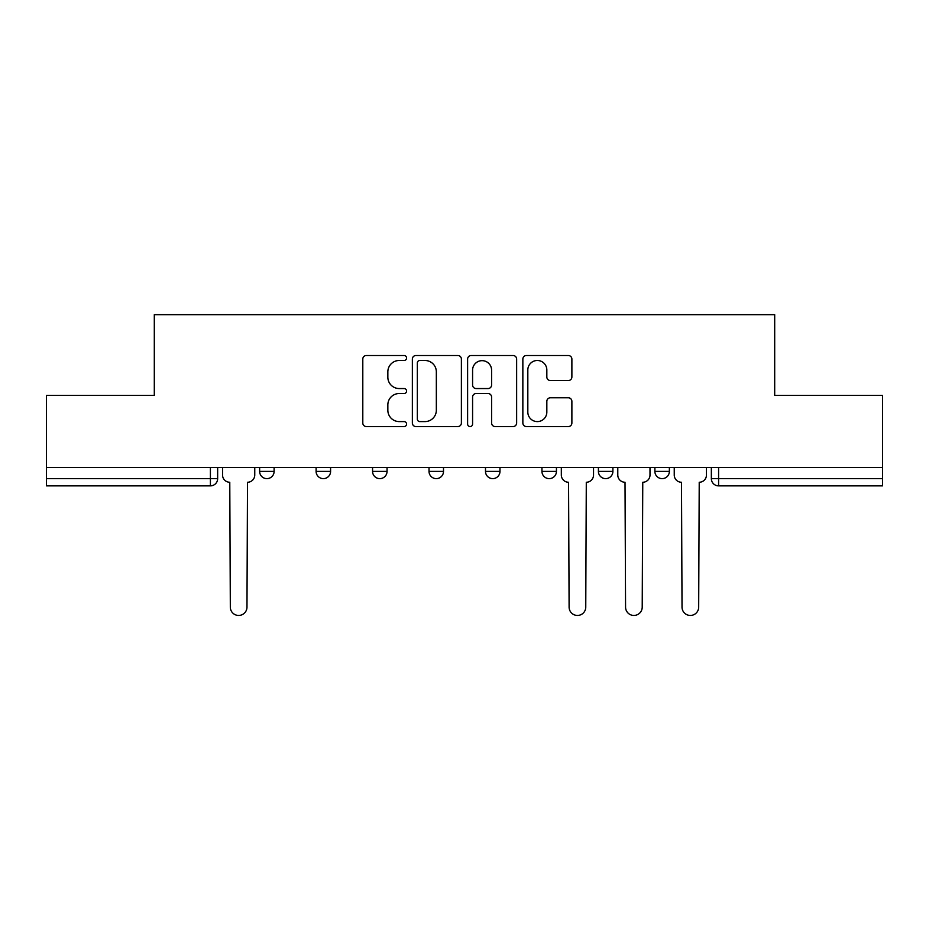<?xml version="1.0" encoding="UTF-8"?>
<svg xmlns="http://www.w3.org/2000/svg" width="929" height="929" viewBox="0 0 929 929"><rect width="100%" height="100%" fill="white"/><g stroke="black" fill="none" stroke-linecap="round" stroke-linejoin="round"><path stroke-width="1.39" d="M406.588 358.002A2.485 2.485 0 0 0 404.103 355.517L366.351 355.517A3.553 3.553 0 0 0 362.798 359.07L362.798 423.009A3.553 3.553 0 0 0 366.351 426.562L404.103 426.562A2.485 2.485 0 0 0 406.588 424.077A2.485 2.485 0 0 0 404.103 421.592L399.215 421.592A11.369 11.369 0 0 1 387.846 410.223L387.846 404.893A11.369 11.369 0 0 1 399.215 393.524L404.103 393.524A2.485 2.485 0 0 0 406.588 391.039A2.485 2.485 0 0 0 404.103 388.554L399.215 388.554A11.369 11.369 0 0 1 387.846 377.186L387.846 371.855A11.369 11.369 0 0 1 399.215 360.487L404.103 360.487A2.485 2.485 0 0 0 406.588 358.002M598.415 467.415L598.415 471.386L612.896 471.386A7.235 7.235 0 0 1 605.662 478.632A7.235 7.235 0 0 1 598.415 471.386L598.415 467.415M541.955 467.415L541.955 471.386L556.436 471.386A7.235 7.235 0 0 1 549.202 478.632A7.235 7.235 0 0 1 541.955 471.386L541.955 467.415M429.024 467.415L429.024 471.386L443.505 471.386A7.235 7.235 0 0 1 436.27 478.632A7.235 7.235 0 0 1 429.024 471.386L429.024 467.415M568.327 380.553A3.553 3.553 0 0 0 571.881 377.011L571.881 359.07A3.553 3.553 0 0 0 568.327 355.517L526.406 355.517A3.553 3.553 0 0 0 522.853 359.07L522.853 423.009A3.553 3.553 0 0 0 526.406 426.562L568.327 426.562A3.553 3.553 0 0 0 571.881 423.009L571.881 401.34A3.553 3.553 0 0 0 568.327 397.786L550.386 397.786A3.553 3.553 0 0 0 546.833 401.34L546.833 412.093A9.499 9.499 0 0 1 537.334 421.592A9.499 9.499 0 0 1 527.823 412.093L527.823 369.986A9.499 9.499 0 0 1 537.334 360.487A9.499 9.499 0 0 1 546.833 369.986L546.833 377.011A3.553 3.553 0 0 0 550.386 380.553L568.327 380.553M46.45 467.415L46.45 395.382L154.307 395.382L154.307 314.664L774.693 314.664L774.693 395.382L882.55 395.382L882.55 467.415L46.45 467.415L46.45 478.632L217.653 478.632L217.653 467.415L217.653 478.632A7.235 7.235 0 0 1 210.407 485.867L46.45 485.867L46.45 478.632M461.388 359.07A3.553 3.553 0 0 0 457.834 355.517L415.913 355.517A3.553 3.553 0 0 0 412.36 359.07L412.36 423.009A3.553 3.553 0 0 0 415.913 426.562L457.834 426.562A3.553 3.553 0 0 0 461.388 423.009L461.388 359.07M471.166 355.517L513.087 355.517A3.553 3.553 0 0 1 516.64 359.07L516.64 423.009A3.553 3.553 0 0 1 513.087 426.562L495.145 426.562A3.553 3.553 0 0 1 491.592 423.009L491.592 397.078A3.553 3.553 0 0 0 488.039 393.524L476.136 393.524A3.553 3.553 0 0 0 472.582 397.078L472.582 424.077A2.485 2.485 0 0 1 470.097 426.562A2.485 2.485 0 0 1 467.612 424.077L467.612 359.07A3.553 3.553 0 0 1 471.166 355.517M711.347 467.415L711.347 478.632L882.55 478.632L882.55 485.867L718.593 485.867A7.235 7.235 0 0 1 711.347 478.632A7.235 7.235 0 0 0 718.593 485.867L718.593 467.415M882.55 467.415L882.55 478.632M669.368 467.415L669.368 471.386A7.235 7.235 0 0 1 662.122 478.632A7.235 7.235 0 0 1 654.887 471.386L669.368 471.386L669.368 467.415M654.887 467.415L654.887 471.386M612.896 467.415L612.896 471.386L612.896 467.415M556.436 471.386L556.436 467.415L556.436 471.386A7.235 7.235 0 0 1 549.202 478.632M499.976 467.415L499.976 471.386A7.235 7.235 0 0 1 492.73 478.632A7.235 7.235 0 0 1 485.495 471.386A7.235 7.235 0 0 0 492.73 478.632A7.235 7.235 0 0 0 499.976 471.386L499.976 467.415M485.495 467.415L485.495 471.386L499.976 471.386M443.505 467.415L443.505 471.386M387.045 467.415L387.045 471.386A7.235 7.235 0 0 1 379.798 478.632A7.235 7.235 0 0 1 372.564 471.386A7.235 7.235 0 0 0 379.798 478.632A7.235 7.235 0 0 0 387.045 471.386L372.564 471.386L372.564 467.415M316.104 467.415L316.104 471.386L330.585 471.386L330.585 467.415L330.585 471.386A7.235 7.235 0 0 1 323.338 478.632A7.235 7.235 0 0 1 316.104 471.386A7.235 7.235 0 0 0 323.338 478.632M259.632 467.415L259.632 471.386L274.113 471.386L274.113 467.415L274.113 471.386A7.235 7.235 0 0 1 266.878 478.632A7.235 7.235 0 0 1 259.632 471.386A7.235 7.235 0 0 0 266.878 478.632M210.407 467.415L210.407 485.867A7.235 7.235 0 0 0 217.653 478.632M419.827 360.487A2.485 2.485 0 0 0 417.342 362.972L417.342 419.107A2.485 2.485 0 0 0 419.827 421.592L424.971 421.592A11.369 11.369 0 0 0 436.34 410.223L436.34 371.855A11.369 11.369 0 0 0 424.971 360.487L419.827 360.487M491.592 370.172A9.499 9.499 0 0 0 482.081 360.661A9.499 9.499 0 0 0 472.582 370.172L472.582 385.001A3.553 3.553 0 0 0 476.136 388.554L488.039 388.554A3.553 3.553 0 0 0 491.592 385.001L491.592 370.172M222.542 467.415L222.542 475.009A7.235 7.235 0 0 0 229.777 482.256L230.322 607.125A8.326 8.326 0 0 0 238.648 615.451A8.326 8.326 0 0 0 246.975 607.125L247.509 482.256A7.235 7.235 0 0 0 254.755 475.009L254.755 467.415M561.325 467.415L561.325 475.009A7.235 7.235 0 0 0 568.56 482.256L569.105 607.125A8.326 8.326 0 0 0 577.432 615.451A8.326 8.326 0 0 0 585.758 607.125L586.292 482.256A7.235 7.235 0 0 0 593.538 475.009L593.538 467.415M617.785 467.415L617.785 475.009A7.235 7.235 0 0 0 625.02 482.256L625.565 607.125A8.326 8.326 0 0 0 633.892 615.451A8.326 8.326 0 0 0 642.218 607.125L642.763 482.256A7.235 7.235 0 0 0 649.998 475.009L649.998 467.415M674.245 467.415L674.245 475.009A7.235 7.235 0 0 0 681.491 482.256L682.025 607.125A8.326 8.326 0 0 0 690.352 615.451A8.326 8.326 0 0 0 698.678 607.125L699.223 482.256A7.235 7.235 0 0 0 706.458 475.009L706.458 467.415"/></g></svg>

